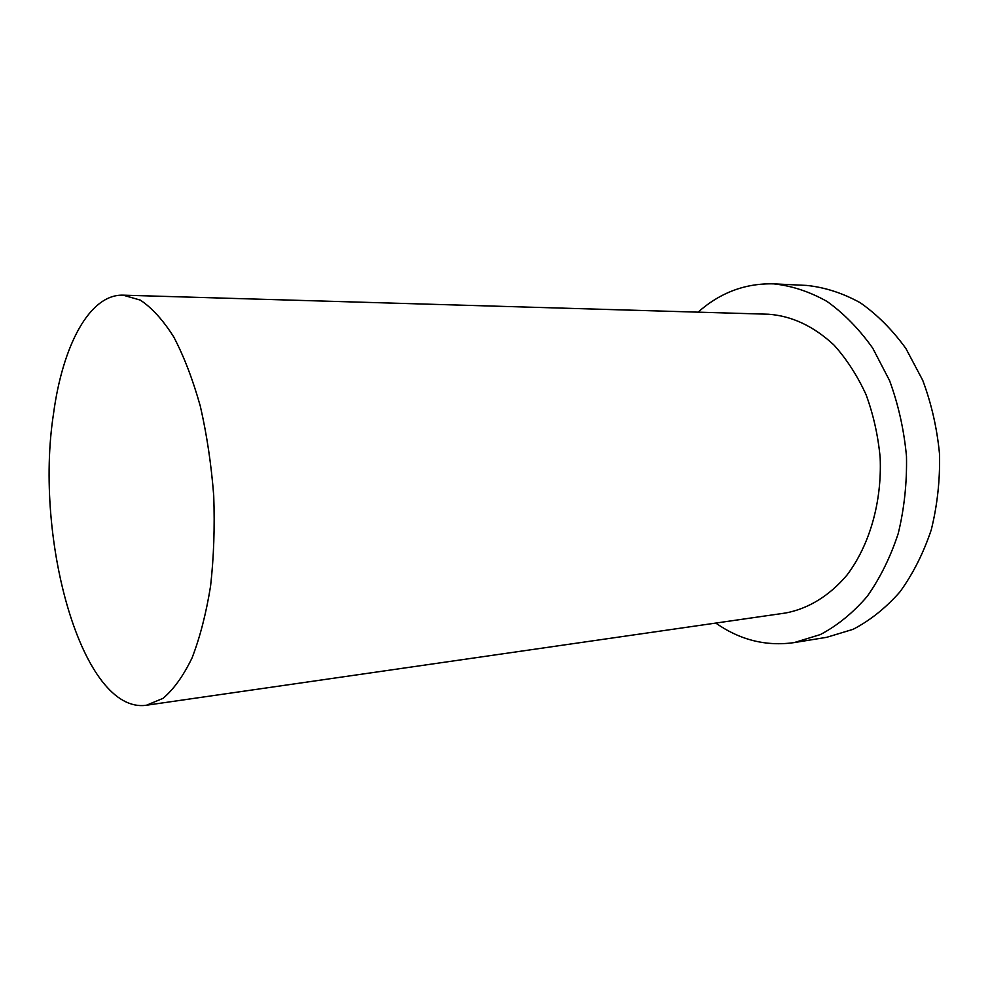 <?xml version="1.0" encoding="UTF-8"?>
<svg xmlns="http://www.w3.org/2000/svg" width="989" height="989" viewBox="0 0 989 989"><rect width="100%" height="100%" fill="white"/><g stroke="black" fill="none" stroke-linecap="round" stroke-linejoin="round"><path stroke-width="1.48" d="M53.493 413.909C33.923 539.759 82.347 714.478 146.471 705.231L162.975 698.382C173.631 689.457 183.324 675.981 192.051 657.932C199.976 637.423 206.157 613.452 210.583 586.032C213.809 557.141 214.86 527.038 213.723 495.699C211.287 464.447 206.837 434.653 200.347 406.318C192.843 379.578 183.979 356.46 173.767 336.989C163.049 320.04 151.886 307.752 140.29 300.1L123.13 295.167C89.418 294.054 62.567 345.841 53.493 413.909M715.789 623.082C739.982 640.031 766.104 646.534 794.155 642.603L826.767 637.299L853.111 629.313C870.172 620.437 885.81 607.938 900.002 591.818C913.02 573.805 923.429 553.172 931.242 529.906C937.288 505.577 940.057 480.394 939.55 454.371C937.102 428.46 931.49 403.759 922.712 380.271L905.887 348.499C892.338 329.794 877.107 314.539 860.207 302.721C842.739 293.103 824.913 287.342 806.727 285.425L773.719 283.868C745.409 283.138 720.202 292.571 698.086 312.153M794.155 642.603L820.4 634.555C837.411 625.567 852.988 612.871 867.143 596.466C880.111 578.12 890.496 557.091 898.272 533.368C904.28 508.531 907.024 482.83 906.48 456.25C903.995 429.795 898.358 404.563 889.568 380.58L872.718 348.14C859.157 329.065 843.938 313.501 827.064 301.46C809.62 291.656 791.843 285.796 773.719 283.868M146.471 705.231L785.39 613.032C807.988 608.89 829.45 595.934 847.079 574.955C869.529 545.26 882.003 502.189 880.173 457.759C878.096 435.63 873.374 414.539 865.993 394.5C857.253 375.523 846.584 359.044 833.987 345.062C813.638 326.147 791.769 315.874 768.379 314.23L123.13 295.167"/></g></svg>
